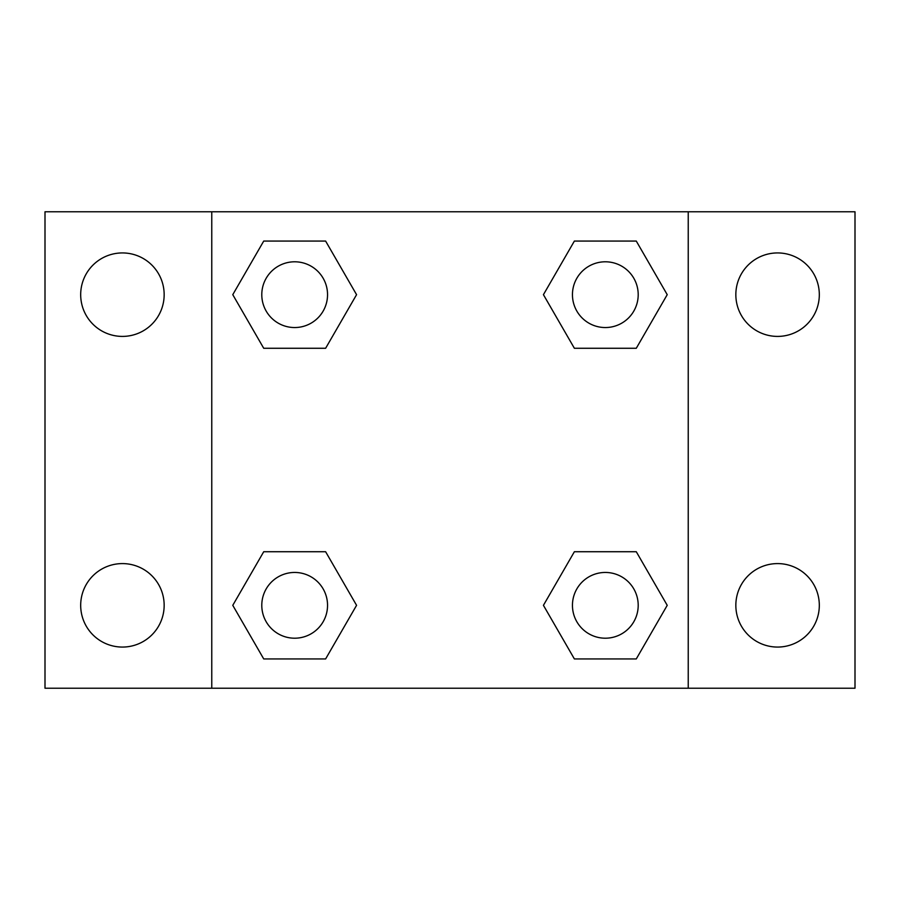 <?xml version="1.0" encoding="UTF-8"?>
<svg xmlns="http://www.w3.org/2000/svg" width="900" height="900" viewBox="0 0 900 900"><rect width="100%" height="100%" fill="white"/><g stroke="black" fill="none" stroke-linecap="round" stroke-linejoin="round"><path stroke-width="1.35" d="M122.422 647.066A41.738 41.738 0 0 0 158.569 584.46A41.738 41.738 0 0 0 86.276 584.46A41.738 41.738 0 0 0 122.422 647.066M777.577 647.066A41.738 41.738 0 0 0 813.724 584.46A41.738 41.738 0 0 0 741.431 584.46A41.738 41.738 0 0 0 777.577 647.066M777.577 336.409A41.738 41.738 0 0 0 813.724 273.803A41.738 41.738 0 0 0 741.431 273.803A41.738 41.738 0 0 0 777.577 336.409M122.422 336.409A41.738 41.738 0 0 0 158.569 273.803A41.738 41.738 0 0 0 86.276 273.803A41.738 41.738 0 0 0 122.422 336.409M855 688.23L45 688.23L45 211.77L855 211.77L855 688.23M263.722 551.722L325.62 551.722L356.569 605.329L325.62 658.935L263.722 658.935L232.774 605.329L263.722 551.722L325.62 551.722L263.722 551.722M574.38 241.065L636.278 241.065L667.226 294.671L636.278 348.277L574.38 348.277L543.431 294.671L574.38 241.065L636.278 241.065L574.38 241.065M211.77 688.23L211.77 211.77M688.23 211.77L688.23 688.23M263.722 241.065L325.62 241.065L356.569 294.671L325.62 348.277L263.722 348.277L232.774 294.671L263.722 241.065L325.62 241.065L263.722 241.065M574.38 551.722L636.278 551.722L667.226 605.329L636.278 658.935L574.38 658.935L543.431 605.329L574.38 551.722L636.278 551.722L574.38 551.722M636.278 658.935L574.38 658.935L636.278 658.935M638.201 605.329A32.873 32.873 0 0 0 588.893 576.855A32.873 32.873 0 0 0 588.893 633.803A32.873 32.873 0 0 0 638.201 605.329M325.62 658.935L263.722 658.935L325.62 658.935M327.544 605.329A32.873 32.873 0 0 0 278.235 576.855A32.873 32.873 0 0 0 278.235 633.803A32.873 32.873 0 0 0 327.544 605.329M636.278 348.277L574.38 348.277L636.278 348.277M638.201 294.671A32.873 32.873 0 0 0 588.893 266.197A32.873 32.873 0 0 0 588.893 323.145A32.873 32.873 0 0 0 638.201 294.671M325.62 348.277L263.722 348.277L325.62 348.277M327.544 294.671A32.873 32.873 0 0 0 278.235 266.197A32.873 32.873 0 0 0 278.235 323.145A32.873 32.873 0 0 0 327.544 294.671"/></g></svg>
